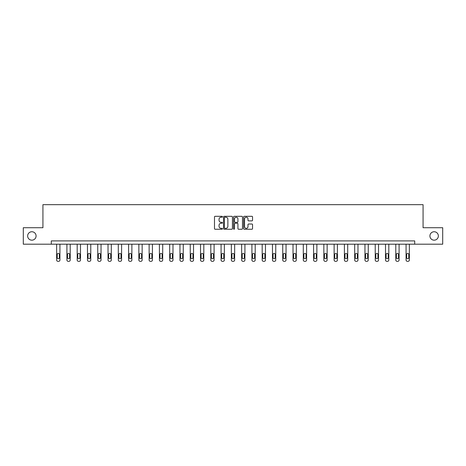 <?xml version="1.0" encoding="UTF-8"?>
<svg xmlns="http://www.w3.org/2000/svg" width="466" height="466" viewBox="0 0 466 466"><rect width="100%" height="100%" fill="white"/><g stroke="black" fill="none" stroke-linecap="round" stroke-linejoin="round"><path stroke-width="0.7" d="M222.457 216.766A0.454 0.454 0 0 0 222.008 216.317L215.135 216.317A0.647 0.647 0 0 0 214.488 216.964L214.488 228.602A0.647 0.647 0 0 0 215.135 229.249L222.008 229.249A0.454 0.454 0 0 0 222.457 228.794A0.454 0.454 0 0 0 222.008 228.346L221.117 228.346A2.068 2.068 0 0 1 219.049 226.272L219.049 225.305A2.068 2.068 0 0 1 221.117 223.237L222.008 223.237A0.454 0.454 0 0 0 222.457 222.783A0.454 0.454 0 0 0 222.008 222.329L221.117 222.329A2.068 2.068 0 0 1 219.049 220.261L219.049 219.288A2.068 2.068 0 0 1 221.117 217.22L222.008 217.22A0.454 0.454 0 0 0 222.457 216.766M429.92 235.959A4.217 4.217 0 0 0 434.137 240.176A4.217 4.217 0 0 0 438.355 235.959A4.217 4.217 0 0 0 434.137 231.742A4.217 4.217 0 0 0 429.92 235.959M27.645 235.959A4.217 4.217 0 0 0 31.863 240.176A4.217 4.217 0 0 0 36.08 235.959A4.217 4.217 0 0 0 31.863 231.742A4.217 4.217 0 0 0 27.645 235.959M251.896 220.872A0.647 0.647 0 0 0 252.543 220.226L252.543 216.964A0.647 0.647 0 0 0 251.896 216.317L244.266 216.317A0.647 0.647 0 0 0 243.619 216.964L243.619 228.602A0.647 0.647 0 0 0 244.266 229.249L251.896 229.249A0.647 0.647 0 0 0 252.543 228.602L252.543 224.659A0.647 0.647 0 0 0 251.896 224.012L248.634 224.012A0.647 0.647 0 0 0 247.988 224.659L247.988 226.616A1.73 1.73 0 0 1 246.258 228.346A1.73 1.73 0 0 1 244.528 226.616L244.528 218.95A1.73 1.73 0 0 1 246.258 217.22A1.73 1.73 0 0 1 247.988 218.95L247.988 220.226A0.647 0.647 0 0 0 248.634 220.872L251.896 220.872M51.301 244.196L23.3 244.196L23.3 227.723L42.93 227.723L42.93 204.667L423.07 204.667L423.07 227.723L442.7 227.723L442.7 244.196L414.699 244.196L414.699 240.899L51.301 240.899L51.301 244.196L414.699 244.196M232.435 216.964A0.647 0.647 0 0 0 231.788 216.317L224.158 216.317A0.647 0.647 0 0 0 223.511 216.964L223.511 228.602A0.647 0.647 0 0 0 224.158 229.249L231.788 229.249A0.647 0.647 0 0 0 232.435 228.602L232.435 216.964M234.212 216.317L241.842 216.317A0.647 0.647 0 0 1 242.489 216.964L242.489 228.602A0.647 0.647 0 0 1 241.842 229.249L238.58 229.249A0.647 0.647 0 0 1 237.928 228.602L237.928 223.884A0.647 0.647 0 0 0 237.281 223.237L235.12 223.237A0.647 0.647 0 0 0 234.474 223.884L234.474 228.794A0.454 0.454 0 0 1 234.019 229.249A0.454 0.454 0 0 1 233.565 228.794L233.565 216.964A0.647 0.647 0 0 1 234.212 216.317M224.868 217.22A0.454 0.454 0 0 0 224.414 217.674L224.414 227.891A0.454 0.454 0 0 0 224.868 228.346L225.806 228.346A2.068 2.068 0 0 0 227.874 226.272L227.874 219.288A2.068 2.068 0 0 0 225.806 217.22L224.868 217.22M237.928 218.985A1.73 1.73 0 0 0 236.204 217.255A1.73 1.73 0 0 0 234.474 218.985L234.474 221.682A0.647 0.647 0 0 0 235.12 222.329L237.281 222.329A0.647 0.647 0 0 0 237.928 221.682L237.928 218.985M59.928 244.196L59.928 260.016A1.316 1.316 0 0 1 58.611 261.333L57.953 261.333A1.316 1.316 0 0 1 56.636 260.016L56.636 244.196M59.339 257.646L59.339 254.483A1.054 1.054 0 0 0 58.285 253.428A1.054 1.054 0 0 0 57.231 254.483L57.231 257.646A1.054 1.054 0 0 0 58.285 258.7A1.054 1.054 0 0 0 59.339 257.646M70.209 244.196L70.209 260.016A1.316 1.316 0 0 1 68.892 261.333L68.228 261.333A1.316 1.316 0 0 1 66.912 260.016L66.912 244.196M69.615 257.646L69.615 254.483A1.054 1.054 0 0 0 68.56 253.428A1.054 1.054 0 0 0 67.506 254.483L67.506 257.646A1.054 1.054 0 0 0 68.56 258.7A1.054 1.054 0 0 0 69.615 257.646M80.484 244.196L80.484 260.016A1.316 1.316 0 0 1 79.168 261.333L78.509 261.333A1.316 1.316 0 0 1 77.193 260.016L77.193 244.196M79.89 257.646L79.89 254.483A1.054 1.054 0 0 0 78.836 253.428A1.054 1.054 0 0 0 77.781 254.483L77.781 257.646A1.054 1.054 0 0 0 78.836 258.7A1.054 1.054 0 0 0 79.89 257.646M90.765 244.196L90.765 260.016A1.316 1.316 0 0 1 89.443 261.333L88.785 261.333A1.316 1.316 0 0 1 87.468 260.016L87.468 244.196M90.171 257.646L90.171 254.483A1.054 1.054 0 0 0 89.117 253.428A1.054 1.054 0 0 0 88.062 254.483L88.062 257.646A1.054 1.054 0 0 0 89.117 258.7A1.054 1.054 0 0 0 90.171 257.646M101.04 244.196L101.04 260.016A1.316 1.316 0 0 1 99.724 261.333L99.066 261.333A1.316 1.316 0 0 1 97.744 260.016L97.744 244.196M100.446 257.646L100.446 254.483A1.054 1.054 0 0 0 99.392 253.428A1.054 1.054 0 0 0 98.338 254.483L98.338 257.646A1.054 1.054 0 0 0 99.392 258.7A1.054 1.054 0 0 0 100.446 257.646M111.316 244.196L111.316 260.016A1.316 1.316 0 0 1 109.999 261.333L109.341 261.333A1.316 1.316 0 0 1 108.025 260.016L108.025 244.196M110.722 257.646L110.722 254.483A1.054 1.054 0 0 0 109.673 253.428A1.054 1.054 0 0 0 108.619 254.483L108.619 257.646A1.054 1.054 0 0 0 109.673 258.7A1.054 1.054 0 0 0 110.722 257.646M121.597 244.196L121.597 260.016A1.316 1.316 0 0 1 120.275 261.333L119.616 261.333A1.316 1.316 0 0 1 118.3 260.016L118.3 244.196M121.003 257.646L121.003 254.483A1.054 1.054 0 0 0 119.948 253.428A1.054 1.054 0 0 0 118.894 254.483L118.894 257.646A1.054 1.054 0 0 0 119.948 258.7A1.054 1.054 0 0 0 121.003 257.646M131.872 244.196L131.872 260.016A1.316 1.316 0 0 1 130.556 261.333L129.898 261.333A1.316 1.316 0 0 1 128.581 260.016L128.581 244.196M131.278 257.646L131.278 254.483A1.054 1.054 0 0 0 130.224 253.428A1.054 1.054 0 0 0 129.169 254.483L129.169 257.646A1.054 1.054 0 0 0 130.224 258.7A1.054 1.054 0 0 0 131.278 257.646M142.147 244.196L142.147 260.016A1.316 1.316 0 0 1 140.831 261.333L140.173 261.333A1.316 1.316 0 0 1 138.856 260.016L138.856 244.196M141.559 257.646L141.559 254.483A1.054 1.054 0 0 0 140.505 253.428A1.054 1.054 0 0 0 139.451 254.483L139.451 257.646A1.054 1.054 0 0 0 140.505 258.7A1.054 1.054 0 0 0 141.559 257.646M152.429 244.196L152.429 260.016A1.316 1.316 0 0 1 151.112 261.333L150.448 261.333A1.316 1.316 0 0 1 149.132 260.016L149.132 244.196M151.834 257.646L151.834 254.483A1.054 1.054 0 0 0 150.78 253.428A1.054 1.054 0 0 0 149.726 254.483L149.726 257.646A1.054 1.054 0 0 0 150.78 258.7A1.054 1.054 0 0 0 151.834 257.646M162.704 244.196L162.704 260.016A1.316 1.316 0 0 1 161.387 261.333L160.729 261.333A1.316 1.316 0 0 1 159.413 260.016L159.413 244.196M162.11 257.646L162.11 254.483A1.054 1.054 0 0 0 161.055 253.428A1.054 1.054 0 0 0 160.001 254.483L160.001 257.646A1.054 1.054 0 0 0 161.055 258.7A1.054 1.054 0 0 0 162.11 257.646M172.985 244.196L172.985 260.016A1.316 1.316 0 0 1 171.663 261.333L171.005 261.333A1.316 1.316 0 0 1 169.688 260.016L169.688 244.196M172.391 257.646L172.391 254.483A1.054 1.054 0 0 0 171.337 253.428A1.054 1.054 0 0 0 170.282 254.483L170.282 257.646A1.054 1.054 0 0 0 171.337 258.7A1.054 1.054 0 0 0 172.391 257.646M183.26 244.196L183.26 260.016A1.316 1.316 0 0 1 181.944 261.333L181.286 261.333A1.316 1.316 0 0 1 179.963 260.016L179.963 244.196M182.666 257.646L182.666 254.483A1.054 1.054 0 0 0 181.612 253.428A1.054 1.054 0 0 0 180.558 254.483L180.558 257.646A1.054 1.054 0 0 0 181.612 258.7A1.054 1.054 0 0 0 182.666 257.646M193.536 244.196L193.536 260.016A1.316 1.316 0 0 1 192.219 261.333L191.561 261.333A1.316 1.316 0 0 1 190.245 260.016L190.245 244.196M192.941 257.646L192.941 254.483A1.054 1.054 0 0 0 191.893 253.428A1.054 1.054 0 0 0 190.839 254.483L190.839 257.646A1.054 1.054 0 0 0 191.893 258.7A1.054 1.054 0 0 0 192.941 257.646M203.817 244.196L203.817 260.016A1.316 1.316 0 0 1 202.494 261.333L201.836 261.333A1.316 1.316 0 0 1 200.52 260.016L200.52 244.196M203.223 257.646L203.223 254.483A1.054 1.054 0 0 0 202.168 253.428A1.054 1.054 0 0 0 201.114 254.483L201.114 257.646A1.054 1.054 0 0 0 202.168 258.7A1.054 1.054 0 0 0 203.223 257.646M214.092 244.196L214.092 260.016A1.316 1.316 0 0 1 212.776 261.333L212.117 261.333A1.316 1.316 0 0 1 210.801 260.016L210.801 244.196M213.498 257.646L213.498 254.483A1.054 1.054 0 0 0 212.444 253.428A1.054 1.054 0 0 0 211.389 254.483L211.389 257.646A1.054 1.054 0 0 0 212.444 258.7A1.054 1.054 0 0 0 213.498 257.646M224.367 244.196L224.367 260.016A1.316 1.316 0 0 1 223.051 261.333L222.393 261.333A1.316 1.316 0 0 1 221.076 260.016L221.076 244.196M223.779 257.646L223.779 254.483A1.054 1.054 0 0 0 222.725 253.428A1.054 1.054 0 0 0 221.67 254.483L221.67 257.646A1.054 1.054 0 0 0 222.725 258.7A1.054 1.054 0 0 0 223.779 257.646M234.648 244.196L234.648 260.016A1.316 1.316 0 0 1 233.332 261.333L232.668 261.333A1.316 1.316 0 0 1 231.352 260.016L231.352 244.196M234.054 257.646L234.054 254.483A1.054 1.054 0 0 0 233 253.428A1.054 1.054 0 0 0 231.946 254.483L231.946 257.646A1.054 1.054 0 0 0 233 258.7A1.054 1.054 0 0 0 234.054 257.646M244.924 244.196L244.924 260.016A1.316 1.316 0 0 1 243.607 261.333L242.949 261.333A1.316 1.316 0 0 1 241.633 260.016L241.633 244.196M244.33 257.646L244.33 254.483A1.054 1.054 0 0 0 243.275 253.428A1.054 1.054 0 0 0 242.221 254.483L242.221 257.646A1.054 1.054 0 0 0 243.275 258.7A1.054 1.054 0 0 0 244.33 257.646M255.199 244.196L255.199 260.016A1.316 1.316 0 0 1 253.883 261.333L253.224 261.333A1.316 1.316 0 0 1 251.908 260.016L251.908 244.196M254.611 257.646L254.611 254.483A1.054 1.054 0 0 0 253.556 253.428A1.054 1.054 0 0 0 252.502 254.483L252.502 257.646A1.054 1.054 0 0 0 253.556 258.7A1.054 1.054 0 0 0 254.611 257.646M265.48 244.196L265.48 260.016A1.316 1.316 0 0 1 264.164 261.333L263.506 261.333A1.316 1.316 0 0 1 262.183 260.016L262.183 244.196M264.886 257.646L264.886 254.483A1.054 1.054 0 0 0 263.832 253.428A1.054 1.054 0 0 0 262.777 254.483L262.777 257.646A1.054 1.054 0 0 0 263.832 258.7A1.054 1.054 0 0 0 264.886 257.646M275.755 244.196L275.755 260.016A1.316 1.316 0 0 1 274.439 261.333L273.781 261.333A1.316 1.316 0 0 1 272.464 260.016L272.464 244.196M275.161 257.646L275.161 254.483A1.054 1.054 0 0 0 274.107 253.428A1.054 1.054 0 0 0 273.059 254.483L273.059 257.646A1.054 1.054 0 0 0 274.107 258.7A1.054 1.054 0 0 0 275.161 257.646M286.037 244.196L286.037 260.016A1.316 1.316 0 0 1 284.714 261.333L284.056 261.333A1.316 1.316 0 0 1 282.74 260.016L282.74 244.196M285.442 257.646L285.442 254.483A1.054 1.054 0 0 0 284.388 253.428A1.054 1.054 0 0 0 283.334 254.483L283.334 257.646A1.054 1.054 0 0 0 284.388 258.7A1.054 1.054 0 0 0 285.442 257.646M296.312 244.196L296.312 260.016A1.316 1.316 0 0 1 294.995 261.333L294.337 261.333A1.316 1.316 0 0 1 293.015 260.016L293.015 244.196M295.718 257.646L295.718 254.483A1.054 1.054 0 0 0 294.663 253.428A1.054 1.054 0 0 0 293.609 254.483L293.609 257.646A1.054 1.054 0 0 0 294.663 258.7A1.054 1.054 0 0 0 295.718 257.646M306.587 244.196L306.587 260.016A1.316 1.316 0 0 1 305.271 261.333L304.613 261.333A1.316 1.316 0 0 1 303.296 260.016L303.296 244.196M305.999 257.646L305.999 254.483A1.054 1.054 0 0 0 304.945 253.428A1.054 1.054 0 0 0 303.89 254.483L303.89 257.646A1.054 1.054 0 0 0 304.945 258.7A1.054 1.054 0 0 0 305.999 257.646M316.868 244.196L316.868 260.016A1.316 1.316 0 0 1 315.552 261.333L314.888 261.333A1.316 1.316 0 0 1 313.571 260.016L313.571 244.196M316.274 257.646L316.274 254.483A1.054 1.054 0 0 0 315.22 253.428A1.054 1.054 0 0 0 314.166 254.483L314.166 257.646A1.054 1.054 0 0 0 315.22 258.7A1.054 1.054 0 0 0 316.274 257.646M327.144 244.196L327.144 260.016A1.316 1.316 0 0 1 325.827 261.333L325.169 261.333A1.316 1.316 0 0 1 323.853 260.016L323.853 244.196M326.55 257.646L326.55 254.483A1.054 1.054 0 0 0 325.495 253.428A1.054 1.054 0 0 0 324.441 254.483L324.441 257.646A1.054 1.054 0 0 0 325.495 258.7A1.054 1.054 0 0 0 326.55 257.646M337.419 244.196L337.419 260.016A1.316 1.316 0 0 1 336.103 261.333L335.444 261.333A1.316 1.316 0 0 1 334.128 260.016L334.128 244.196M336.831 257.646L336.831 254.483A1.054 1.054 0 0 0 335.776 253.428A1.054 1.054 0 0 0 334.722 254.483L334.722 257.646A1.054 1.054 0 0 0 335.776 258.7A1.054 1.054 0 0 0 336.831 257.646M347.7 244.196L347.7 260.016A1.316 1.316 0 0 1 346.384 261.333L345.725 261.333A1.316 1.316 0 0 1 344.403 260.016L344.403 244.196M347.106 257.646L347.106 254.483A1.054 1.054 0 0 0 346.052 253.428A1.054 1.054 0 0 0 344.997 254.483L344.997 257.646A1.054 1.054 0 0 0 346.052 258.7A1.054 1.054 0 0 0 347.106 257.646M357.975 244.196L357.975 260.016A1.316 1.316 0 0 1 356.659 261.333L356.001 261.333A1.316 1.316 0 0 1 354.684 260.016L354.684 244.196M357.381 257.646L357.381 254.483A1.054 1.054 0 0 0 356.327 253.428A1.054 1.054 0 0 0 355.278 254.483L355.278 257.646A1.054 1.054 0 0 0 356.327 258.7A1.054 1.054 0 0 0 357.381 257.646M368.257 244.196L368.257 260.016A1.316 1.316 0 0 1 366.934 261.333L366.276 261.333A1.316 1.316 0 0 1 364.96 260.016L364.96 244.196M367.662 257.646L367.662 254.483A1.054 1.054 0 0 0 366.608 253.428A1.054 1.054 0 0 0 365.554 254.483L365.554 257.646A1.054 1.054 0 0 0 366.608 258.7A1.054 1.054 0 0 0 367.662 257.646M378.532 244.196L378.532 260.016A1.316 1.316 0 0 1 377.215 261.333L376.557 261.333A1.316 1.316 0 0 1 375.235 260.016L375.235 244.196M377.938 257.646L377.938 254.483A1.054 1.054 0 0 0 376.883 253.428A1.054 1.054 0 0 0 375.829 254.483L375.829 257.646A1.054 1.054 0 0 0 376.883 258.7A1.054 1.054 0 0 0 377.938 257.646M388.807 244.196L388.807 260.016A1.316 1.316 0 0 1 387.491 261.333L386.832 261.333A1.316 1.316 0 0 1 385.516 260.016L385.516 244.196M388.219 257.646L388.219 254.483A1.054 1.054 0 0 0 387.164 253.428A1.054 1.054 0 0 0 386.11 254.483L386.11 257.646A1.054 1.054 0 0 0 387.164 258.7A1.054 1.054 0 0 0 388.219 257.646M399.088 244.196L399.088 260.016A1.316 1.316 0 0 1 397.772 261.333L397.108 261.333A1.316 1.316 0 0 1 395.791 260.016L395.791 244.196M398.494 257.646L398.494 254.483A1.054 1.054 0 0 0 397.44 253.428A1.054 1.054 0 0 0 396.385 254.483L396.385 257.646A1.054 1.054 0 0 0 397.44 258.7A1.054 1.054 0 0 0 398.494 257.646M409.364 244.196L409.364 260.016A1.316 1.316 0 0 1 408.047 261.333L407.389 261.333A1.316 1.316 0 0 1 406.072 260.016L406.072 244.196M408.769 257.646L408.769 254.483A1.054 1.054 0 0 0 407.715 253.428A1.054 1.054 0 0 0 406.661 254.483L406.661 257.646A1.054 1.054 0 0 0 407.715 258.7A1.054 1.054 0 0 0 408.769 257.646"/></g></svg>
